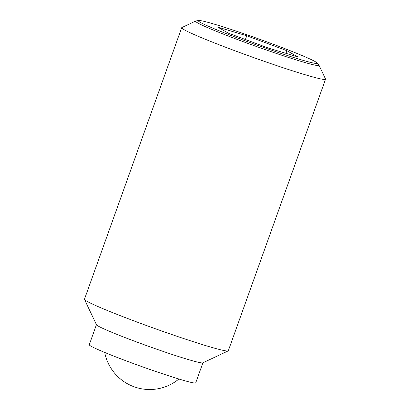<?xml version="1.0" encoding="UTF-8"?>
<svg xmlns="http://www.w3.org/2000/svg" width="410" height="410" viewBox="0 0 410 410"><rect width="100%" height="100%" fill="white"/><g stroke="black" fill="none" stroke-linecap="round" stroke-linejoin="round"><path stroke-width="0.61" d="M195.678 21.043L181.845 27.562A76.398 3.864 19.7 0 0 181.686 27.716A76.398 3.864 19.7 0 0 203.068 38.34A76.398 3.864 19.7 0 0 280.747 66.958A76.398 3.864 19.7 0 0 325.54 79.222A76.398 3.864 19.7 0 0 325.514 79.002L318.959 65.185A65.559 3.316 -160.3 0 1 301.186 61.428A65.559 3.316 -160.3 0 1 213.887 30.294A65.559 3.316 -160.3 0 1 195.678 21.043A65.559 3.316 -160.3 0 1 195.877 20.987L198.583 20.5A63.166 3.198 19.7 0 0 232.26 35.947A63.166 3.198 19.7 0 0 300.048 59.465A63.166 3.198 19.7 0 0 317.058 62.92A63.166 3.198 19.7 0 0 278.385 46.166A63.166 3.198 19.7 0 0 215.409 24.482A63.166 3.198 19.7 0 0 198.583 20.5M317.058 62.92L318.842 65.016A65.559 3.316 -160.3 0 1 318.959 65.185M181.686 27.716L84.46 299.254A76.398 3.864 19.7 0 0 84.486 299.469A76.398 3.864 19.7 0 0 105.841 309.878A76.398 3.864 19.7 0 0 181.83 337.927A76.398 3.864 19.7 0 0 228.155 350.909A76.398 3.864 19.7 0 0 228.314 350.76L325.54 79.222M84.486 299.469L96.493 324.787A56.534 2.86 19.7 0 0 112.294 332.489A56.534 2.86 19.7 0 0 168.525 353.246A56.534 2.86 19.7 0 0 202.812 362.85L228.155 350.909M96.447 324.694L89.272 344.738A56.534 2.86 19.7 0 0 105.093 352.605A56.534 2.86 19.7 0 0 162.58 373.782A56.534 2.86 19.7 0 0 195.724 382.853L202.904 362.809M286.913 50.707L297.916 56.918L268.729 48.185L228.544 33.241L217.541 27.029L246.723 35.762L286.913 50.707L285.965 53.346M246.723 35.762L245.385 39.503M104.704 352.441A45.838 45.838 0 0 0 178.909 379.009"/></g></svg>
